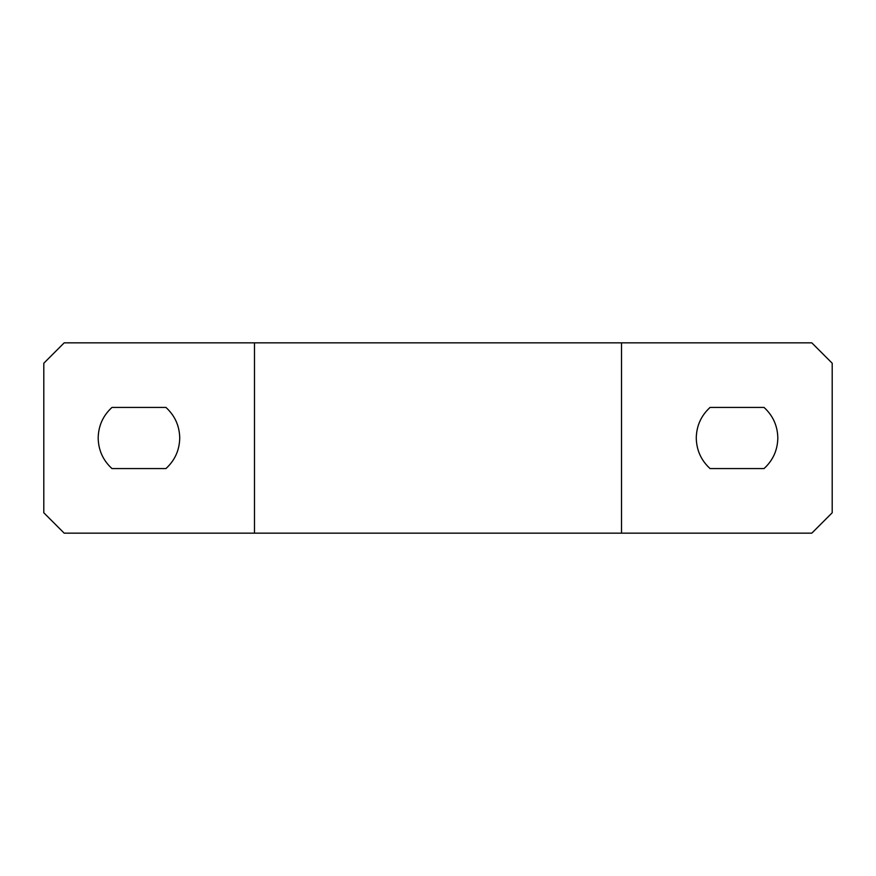<?xml version="1.0" encoding="UTF-8"?>
<svg xmlns="http://www.w3.org/2000/svg" width="876" height="876" viewBox="0 0 876 876"><rect width="100%" height="100%" fill="white"/><g stroke="black" fill="none" stroke-linecap="round" stroke-linejoin="round"><path stroke-width="1.31" d="M621.511 533.155L811.811 533.155L832.2 512.767L832.2 363.233L811.811 342.845L64.189 342.845L43.8 363.233L43.8 512.767L64.189 533.155L621.511 533.155L621.511 342.845M179.733 438C179.492 450.165 174.882 460.36 165.925 468.583L111.975 468.583C103.018 460.36 98.419 450.165 98.178 438C98.419 425.835 103.018 415.64 111.975 407.417L165.925 407.417C174.882 415.64 179.492 425.835 179.733 438M777.822 438C777.581 450.165 772.982 460.36 764.025 468.583L710.075 468.583C701.118 460.36 696.508 450.165 696.267 438C696.508 425.835 701.118 415.64 710.075 407.417L764.025 407.417C772.982 415.64 777.581 425.835 777.822 438M254.489 342.845L254.489 533.155"/></g></svg>
